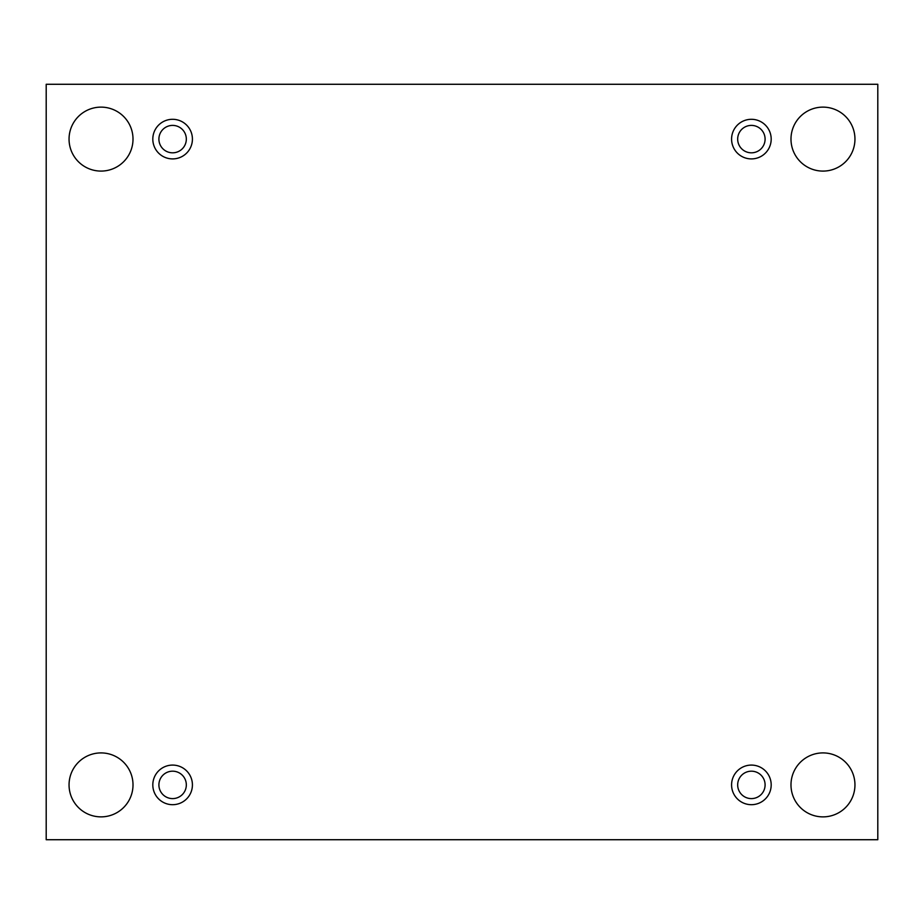 <?xml version="1.0" encoding="UTF-8"?>
<svg xmlns="http://www.w3.org/2000/svg" width="924" height="924" viewBox="0 0 924 924"><rect width="100%" height="100%" fill="white"/><g stroke="black" fill="none" stroke-linecap="round" stroke-linejoin="round"><path stroke-width="1.39" d="M877.8 84.28L46.2 84.28L46.2 839.72L877.8 839.72L877.8 84.28M854.954 784.892A31.982 31.982 0 0 0 806.975 757.195A31.982 31.982 0 0 0 806.975 812.589A31.982 31.982 0 0 0 854.954 784.892M133.01 784.892A31.982 31.982 0 0 0 85.043 757.195A31.982 31.982 0 0 0 85.043 812.589A31.982 31.982 0 0 0 133.01 784.892M854.954 139.108A31.982 31.982 0 0 0 806.975 111.411A31.982 31.982 0 0 0 806.975 166.805A31.982 31.982 0 0 0 854.954 139.108M133.01 139.108A31.982 31.982 0 0 0 85.043 111.411A31.982 31.982 0 0 0 85.043 166.805A31.982 31.982 0 0 0 133.01 139.108M172.615 158.905A19.797 19.797 0 0 1 155.463 129.21A19.797 19.797 0 0 1 189.767 129.21A19.797 19.797 0 0 1 172.615 158.905M751.385 158.905A19.797 19.797 0 0 1 734.234 129.21A19.797 19.797 0 0 1 768.537 129.21A19.797 19.797 0 0 1 751.385 158.905M751.385 804.689A19.797 19.797 0 0 1 734.234 774.993A19.797 19.797 0 0 1 768.537 774.993A19.797 19.797 0 0 1 751.385 804.689M172.615 804.689A19.797 19.797 0 0 1 155.463 774.993A19.797 19.797 0 0 1 189.767 774.993A19.797 19.797 0 0 1 172.615 804.689M186.325 784.892A13.71 13.71 0 0 1 172.615 798.602A13.71 13.71 0 0 1 158.905 784.892A13.71 13.71 0 0 1 172.615 771.182A13.71 13.71 0 0 1 186.325 784.892M765.095 784.892A13.71 13.71 0 0 1 751.385 798.602A13.71 13.71 0 0 1 737.675 784.892A13.71 13.71 0 0 1 751.385 771.182A13.71 13.71 0 0 1 765.095 784.892M765.095 139.108A13.71 13.71 0 0 1 751.385 152.818A13.71 13.71 0 0 1 737.675 139.108A13.71 13.71 0 0 1 751.385 125.398A13.71 13.71 0 0 1 765.095 139.108M186.325 139.108A13.71 13.71 0 0 1 172.615 152.818A13.71 13.71 0 0 1 158.905 139.108A13.71 13.71 0 0 1 172.615 125.398A13.71 13.71 0 0 1 186.325 139.108"/></g></svg>
